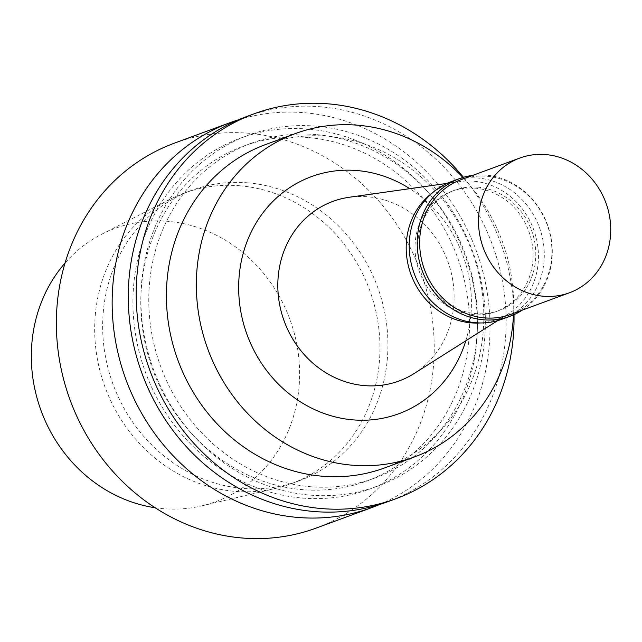 <?xml version="1.0" encoding="UTF-8"?>
<svg xmlns="http://www.w3.org/2000/svg" width="642" height="642" viewBox="0 0 642 642"><rect width="100%" height="100%" fill="white"/><g stroke="black" fill="none" stroke-linecap="round" stroke-linejoin="round"><path stroke-width="0.48" stroke-dasharray="3.21 2.41" d="M247.956 182.85A154.858 140.911 69.8 0 0 191.789 190.297A154.858 140.911 69.8 0 0 113.056 384.301A154.858 140.911 69.8 0 0 298.795 480.93A154.858 140.911 69.8 0 0 385.561 317.012A154.858 140.911 69.8 0 0 247.956 182.85M239.98 185.787A154.858 140.911 69.8 0 0 183.805 193.234A154.858 140.911 69.8 0 0 169.624 199.453A154.858 140.911 69.8 0 0 105.079 387.238A154.858 140.911 69.8 0 0 275.988 488.337A154.858 140.911 69.8 0 0 290.818 483.867A154.858 140.911 69.8 0 0 377.584 319.949A154.858 140.911 69.8 0 0 239.98 185.787M316.161 528.085A205.103 186.637 69.8 0 0 431.079 310.977A205.103 186.637 69.8 0 0 248.823 133.271A205.103 186.637 69.8 0 0 174.431 143.142M379.936 504.371A205.103 186.637 69.8 0 0 486.026 285.802A205.103 186.637 69.8 0 0 304.613 112.735A205.103 186.637 69.8 0 0 238.359 119.837M308.377 129.122A186.974 170.138 69.8 0 0 154.409 393.008A186.974 170.138 69.8 0 0 452.682 418.592A186.974 170.138 69.8 0 0 308.377 129.122M308.232 137.54A178.444 162.378 69.8 0 0 243.503 146.119A178.444 162.378 69.8 0 0 152.78 369.68A178.444 162.378 69.8 0 0 366.807 481.027A178.444 162.378 69.8 0 0 466.79 292.134A178.444 162.378 69.8 0 0 308.232 137.54M316.209 134.595A178.444 162.378 69.8 0 0 251.487 143.182A178.444 162.378 69.8 0 0 160.765 366.734A178.444 162.378 69.8 0 0 374.792 478.089A178.444 162.378 69.8 0 0 474.775 289.197A178.444 162.378 69.8 0 0 316.209 134.595M316.362 126.177A186.974 170.138 69.8 0 0 162.394 390.071A186.974 170.138 69.8 0 0 460.667 415.655A186.974 170.138 69.8 0 0 316.362 126.177M388.081 501.611A205.103 186.637 69.8 0 0 502.999 284.494A205.103 186.637 69.8 0 0 320.743 106.797A205.103 186.637 69.8 0 0 246.343 116.659M514.009 314.652A205.103 186.637 69.8 0 0 463.444 177.312M384.638 467.906A172.289 156.776 69.8 0 0 481.171 285.529A172.289 156.776 69.8 0 0 328.078 136.256A172.289 156.776 69.8 0 0 265.587 144.546M513.512 314.877A172.289 156.776 69.8 0 0 462.922 177.473M465.811 340.798A126.346 114.966 69.8 0 0 409.797 188.676M414.106 373.54A95.698 87.079 69.8 0 0 450.708 270.675A95.698 87.079 69.8 0 0 367.617 196.773A95.698 87.079 69.8 0 0 349.208 197.271M480.152 322.958A71.784 65.324 69.8 0 0 508.432 313.81A71.784 65.324 69.8 0 0 535.885 236.641A71.784 65.324 69.8 0 0 473.563 181.204A71.784 65.324 69.8 0 0 459.752 181.582A71.784 65.324 69.8 0 0 432.291 192.953M475.152 188.162A64.096 58.326 69.8 0 0 451.904 191.244A64.096 58.326 69.8 0 0 419.322 271.542A64.096 58.326 69.8 0 0 496.194 311.539A64.096 58.326 69.8 0 0 532.114 243.687A64.096 58.326 69.8 0 0 475.152 188.162M477.873 187.159A64.096 58.326 69.8 0 0 454.616 190.241A64.096 58.326 69.8 0 0 422.035 270.539A64.096 58.326 69.8 0 0 498.914 310.535A64.096 58.326 69.8 0 0 534.826 242.692A64.096 58.326 69.8 0 0 477.873 187.159M502.1 319.202A73.324 66.72 69.8 0 0 543.18 241.585A73.324 66.72 69.8 0 0 478.025 178.051A73.324 66.72 69.8 0 0 451.43 181.582M522.307 310.118A73.324 66.72 69.8 0 0 549.56 231.313A73.324 66.72 69.8 0 0 486.01 175.114A73.324 66.72 69.8 0 0 472.705 175.386M510.591 314.436A71.784 65.324 69.8 0 0 550.812 238.447A71.784 65.324 69.8 0 0 487.021 176.253A71.784 65.324 69.8 0 0 460.98 179.704M155.139 507.75A145.622 132.517 69.8 0 0 201.845 505.856A145.622 132.517 69.8 0 0 298.522 355.395A145.622 132.517 69.8 0 0 167.987 221.338A145.622 132.517 69.8 0 0 101.821 234.194A145.622 132.517 69.8 0 0 65.043 263.035M191.789 190.297L183.805 193.234M298.795 480.93L290.818 483.867M251.487 143.182L243.503 146.119M374.792 478.089L366.807 481.027M459.752 181.582L447.073 183.379M508.432 313.81L497.614 320.655M454.616 190.241L451.904 191.244M498.914 310.535L496.194 311.539M201.845 505.856L275.988 488.337M101.821 234.194L169.624 199.453"/><path stroke-width="0.96" d="M238.359 119.837A205.103 186.637 69.8 0 0 230.221 122.598L174.431 143.142A205.103 186.637 69.8 0 0 70.147 400.102A205.103 186.637 69.8 0 0 316.161 528.085L371.951 507.549A205.103 186.637 69.8 0 0 379.936 504.371M230.221 122.598A205.103 186.637 69.8 0 0 125.936 379.558A205.103 186.637 69.8 0 0 371.951 507.549M463.444 177.312A205.103 186.637 69.8 0 0 328.64 103.884A205.103 186.637 69.8 0 0 254.248 113.754L246.343 116.659A205.103 186.637 69.8 0 0 142.067 373.62A205.103 186.637 69.8 0 0 388.081 501.611L395.978 498.698A205.103 186.637 69.8 0 0 514.009 314.652M254.248 113.754A205.103 186.637 69.8 0 0 149.971 370.715A205.103 186.637 69.8 0 0 395.978 498.698M462.922 177.473A172.289 156.776 69.8 0 0 358.011 125.238A172.289 156.776 69.8 0 0 295.513 133.528L265.587 144.546A172.289 156.776 69.8 0 0 177.986 360.395A172.289 156.776 69.8 0 0 384.638 467.906L414.572 456.887A172.289 156.776 69.8 0 0 513.512 314.877M295.513 133.528A172.289 156.776 69.8 0 0 207.92 349.376A172.289 156.776 69.8 0 0 414.572 456.887M409.797 188.676A126.346 114.966 69.8 0 0 357.217 170.563A126.346 114.966 69.8 0 0 239.45 273.107A126.346 114.966 69.8 0 0 330.301 415.534A126.346 114.966 69.8 0 0 465.811 340.798M447.073 183.379L349.208 197.271A95.698 87.079 69.8 0 0 284.254 321.273A95.698 87.079 69.8 0 0 414.106 373.54L497.614 320.655M432.291 192.953A71.784 65.324 69.8 0 0 411.024 274.599A71.784 65.324 69.8 0 0 480.152 322.958M472.705 175.386A73.324 66.72 69.8 0 0 459.415 178.645L451.43 181.582A73.324 66.72 69.8 0 0 414.154 273.444A73.324 66.72 69.8 0 0 502.1 319.202L510.085 316.265A73.324 66.72 69.8 0 0 522.307 310.118M459.415 178.645A73.324 66.72 69.8 0 0 422.131 270.507A73.324 66.72 69.8 0 0 510.085 316.265M519.811 158.044L460.98 179.704A71.784 65.324 69.8 0 0 424.482 269.64A71.784 65.324 69.8 0 0 510.591 314.436L569.414 292.776A71.784 65.324 69.8 0 0 609.635 216.787A71.784 65.324 69.8 0 0 545.844 154.594A71.784 65.324 69.8 0 0 519.811 158.044A71.784 65.324 69.8 0 0 483.314 247.981A71.784 65.324 69.8 0 0 569.414 292.776M65.043 263.035A145.622 132.517 69.8 0 0 41.12 410.784A145.622 132.517 69.8 0 0 155.139 507.75"/></g></svg>
